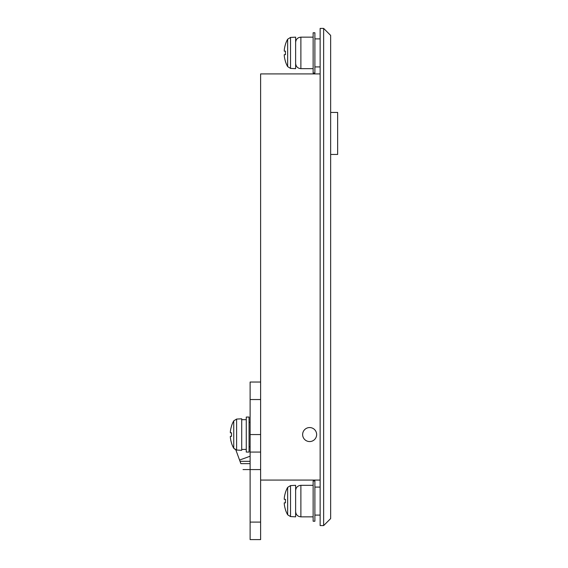 <?xml version="1.0" encoding="UTF-8"?>
<svg xmlns="http://www.w3.org/2000/svg" width="568" height="568" viewBox="0 0 568 568"><rect width="100%" height="100%" fill="white"/><g stroke="black" fill="none" stroke-linecap="round" stroke-linejoin="round"><path stroke-width="0.85" d="M249.061 446.817L250.112 446.817M249.061 422.301L250.112 422.301M316.639 434.555A7.001 7.001 0 0 0 309.638 427.555A7.001 7.001 0 0 0 302.637 434.555A7.001 7.001 0 0 0 309.638 441.563A7.001 7.001 0 0 0 316.639 434.555A7.001 7.001 0 0 1 309.638 441.563A7.001 7.001 0 0 1 302.637 434.555A7.001 7.001 0 0 1 309.638 427.555A7.001 7.001 0 0 1 316.639 434.555M320.139 28.4L320.139 525.592L323.639 525.592L323.639 28.4L320.139 28.4M320.139 73.918L260.62 73.918L260.62 539.6L250.112 539.6L250.112 522.091L260.62 522.091M323.639 28.4L330.647 35.401L330.647 518.591L323.639 525.592M260.62 480.074L320.139 480.074M250.112 456.225L239.554 460.066L240.016 461.33L250.112 461.33M250.112 463.644L240.86 463.644C243.658 471.334 243.658 471.334 240.86 463.644L240.016 461.33M239.554 460.066L235.869 449.927L233.739 448.266L233.739 420.852A28.009 28.009 0 0 0 231.503 425.979L231.552 426.007A27.953 27.953 0 0 0 230.352 431.758L230.352 432.809L231.552 432.809A27.69 24.779 90 0 0 231.552 436.309L230.352 436.309L230.352 437.36A27.953 27.953 0 0 0 231.552 443.111L231.552 443.111A27.953 27.953 0 0 1 230.352 437.36M330.647 154.446L337.648 154.446L337.648 112.436L330.647 112.436M260.62 382.037L250.112 382.037L250.112 522.091M250.112 452.064L260.62 452.064M285.42 509.666A28.009 28.009 0 0 0 287.656 514.793L287.656 487.38A28.009 28.009 0 0 0 285.42 492.506L285.47 492.534A27.953 27.953 0 0 0 284.27 498.285L284.27 499.336L285.47 499.336A27.69 24.779 90 0 0 285.47 502.836L284.27 502.836L284.27 503.887A27.953 27.953 0 0 0 285.47 509.638L285.47 509.638A27.953 27.953 0 0 1 284.27 503.887M295.63 516.845L295.63 485.328L290.532 485.597L290.532 516.575L295.63 516.845M284.27 502.836L285.47 502.836A27.69 24.779 90 0 1 285.47 499.336M285.42 492.506L285.47 492.534A27.953 27.953 0 0 0 284.27 498.285M285.42 61.486A28.009 28.009 0 0 0 287.656 66.612L287.656 39.206A28.009 28.009 0 0 0 285.42 44.332L285.47 44.354A27.953 27.953 0 0 0 284.27 50.112L284.27 51.155L285.47 51.155A27.69 24.779 90 0 0 285.47 54.663L284.27 54.663L284.27 55.714A27.953 27.953 0 0 0 285.47 61.465L285.47 61.465M295.63 68.664L295.63 37.154L290.532 37.424L290.532 68.401L295.63 68.664M285.47 54.663L284.27 54.663L285.47 54.663A27.69 24.779 90 0 1 285.47 51.155M246.263 417.054L249.061 417.054L249.061 452.064L246.263 452.064L246.263 417.054M233.739 442.025L233.739 448.266A28.009 28.009 0 0 1 231.503 443.139M241.712 434.555L241.712 450.317L236.607 450.048L236.607 419.07L241.712 418.801L241.712 434.555M241.712 449.437L246.263 449.437M233.739 420.852L236.607 419.07L233.739 420.852L233.739 427.093M230.352 436.309L231.552 436.309A27.69 24.779 90 0 1 231.552 432.809L230.352 432.809L231.552 432.809M231.503 425.979L231.552 426.007A27.953 27.953 0 0 0 230.352 431.758M313.138 491.199L313.138 521.218L314.892 521.218L314.892 480.954L313.138 480.954L313.138 491.199M313.138 43.026L313.138 73.045L314.892 73.045L314.892 32.774L313.138 32.774L313.138 43.026M243.019 469.573L260.62 469.573M250.112 434.555L260.62 434.555M250.112 399.545L260.62 399.545M313.138 485.328L300.884 485.328L300.884 516.845C297.696 516.532 295.942 514.778 295.63 511.59M313.138 37.154L300.884 37.154L300.884 68.664C297.696 68.352 295.942 66.605 295.63 63.417M314.892 66.917L320.139 66.917M314.892 515.091L320.139 515.091M314.892 487.081L320.139 487.081M314.892 38.901L320.139 38.901M287.656 514.793L290.532 516.575M287.656 487.38L290.532 485.597M287.656 66.612L290.532 68.401M287.656 39.206L290.532 37.424M233.739 448.266L236.607 450.048M241.712 419.681L246.263 419.681M300.884 516.845L313.138 516.845M300.884 485.328C297.696 485.64 295.942 487.394 295.63 490.582M300.884 68.664L313.138 68.664M300.884 37.154C297.696 37.467 295.942 39.213 295.63 42.408"/></g></svg>
